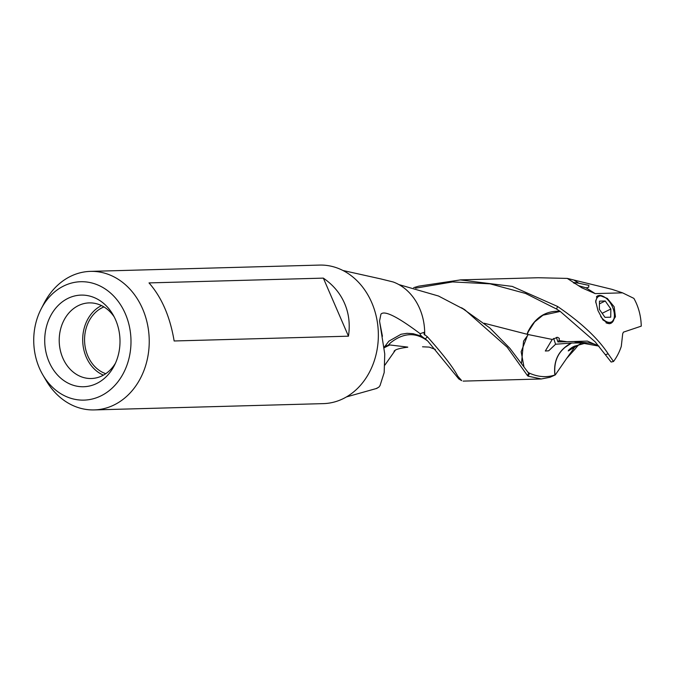 <?xml version="1.0" encoding="UTF-8"?>
<svg xmlns="http://www.w3.org/2000/svg" width="675" height="675" viewBox="0 0 675 675"><rect width="100%" height="100%" fill="white"/><g stroke="black" fill="none" stroke-linecap="round" stroke-linejoin="round"><path stroke-width="1.01" d="M579.217 344.436A16.942 3.586 -58.5 0 0 575.201 348.933L566.603 358.484L555.289 374.912L550.1 377.257L541.325 378.953L528.095 376.169L529.656 373.258L528.078 372.423L509.946 348.393L489.805 327.915L461.514 307.749M566.603 358.493L574.931 346.857M529.656 373.258C538.355 377.08 546.767 377.663 554.901 375.005L555.002 374.971C553.087 357.235 562.199 350.055 564.899 347.465L571.582 343.043L586.423 342.875L574.374 346.241C568.721 348.806 565.321 353.978 572.265 348.098L571.978 347.473M568.215 350.916L580.897 343.609M384.193 347.76L389.762 344.95L407.759 347.102M389.762 344.95L384.775 346.275M376.464 388.42L378.785 387.214L380.025 385.611L384.176 372.6L384.758 353.995L379.797 322.608L382.438 336.277M395.086 350.561L384.885 365.091M115.476 363.15A37.825 31.058 -91.6 0 1 104.819 374.313A37.825 31.058 88.4 0 1 92.011 378.481A37.825 31.058 88.4 0 1 62.826 358.045A37.825 31.058 88.4 0 1 75.735 307.091A37.825 31.058 -91.6 0 1 89.935 302.881A37.825 31.058 -91.6 0 1 114.202 316.904M99.984 381.653A45.833 37.64 88.4 0 1 49.098 361.935A45.833 37.64 88.4 0 1 64.733 300.189A45.833 37.64 88.4 0 1 112.911 314.55A45.833 37.64 88.4 0 1 114.311 365.572A45.833 37.64 88.4 0 1 99.984 381.653M323.342 278.125C333.121 284.85 340.183 293.254 344.545 303.328C348.907 313.402 350.215 324.354 348.469 336.184L174.142 340.976C170.092 316.718 161.713 297.363 149.015 282.909L323.342 278.125L348.469 336.184M90.416 271.375L319.537 265.081A69.297 56.902 88.4 0 1 376.439 317.25A69.297 56.902 88.4 0 1 348.089 395.93A69.297 56.902 88.4 0 1 323.342 403.625L94.222 409.919A69.297 56.902 -91.6 0 0 118.969 402.224A69.297 56.902 -91.6 0 0 147.319 323.544A69.297 56.902 -91.6 0 0 90.416 271.375A69.297 56.902 -91.6 0 0 65.678 279.07A69.297 56.902 -91.6 0 0 44.01 303.379L41.074 309.074A59.223 48.625 -91.6 0 0 42.888 374.988A59.223 48.625 -91.6 0 0 105.131 393.542A59.223 48.625 -91.6 0 0 125.339 313.774A59.223 48.625 -91.6 0 0 59.586 288.301A59.223 48.625 -91.6 0 0 41.074 309.074M42.888 374.988L46.128 380.514A69.297 56.902 -91.6 0 0 94.222 409.919M101.495 305.589A37.192 30.544 -91.6 0 0 86.248 357.126A37.192 30.544 -91.6 0 0 103.41 375.148M105.772 373.688A34.923 28.679 88.4 0 1 84.738 343.592A34.923 28.679 88.4 0 1 99.816 309.04A34.923 28.679 88.4 0 1 103.942 306.923M622.561 292.849L595.164 293.6L581.808 287.803L567.278 278.412L612.048 289.356L622.561 292.849L633.884 298.384A50.642 41.58 88.4 0 1 641.25 326.143L623.438 332.142L622.704 333.703L621.287 346.376A50.642 41.58 88.4 0 1 613.516 361.496L611.137 362.036L595.173 341.845L560.233 311.428L556.605 309.082L557.516 306.433C581.133 322.591 598.016 338.386 608.167 353.818L613.516 361.496M388.505 344.908L390.606 342.765C403.49 332.573 415.893 332.016 427.798 341.094L458.806 378.953L461.675 380.658M427.089 340.419L425.267 338.892L427.427 336.825C443.213 354.518 453.313 367.622 457.734 376.135L461.675 380.607M379.797 322.608L379.561 320.979L380.936 314.162C384.387 310.146 397.457 316.651 420.145 333.678L424.676 332.125L423.993 334.117L427.427 336.825M420.145 333.678C419.884 334.741 421.588 336.479 425.267 338.892M380.481 278.843L393.137 281.964A52.937 43.47 88.4 0 1 424.676 332.125A50.642 41.58 -91.6 0 1 424.642 335.036M484.203 323.249L528.263 334.555L523.564 341.111L521.513 363.251M527.563 335.382L521.151 351.751L523.918 366.601M527.605 371.782L528.82 372.963M528.095 376.169L527.437 375.553L528.795 372.963L528.078 372.423M527.437 375.553L507.203 347.228L464.797 309.766L438.48 296.013L398.891 284.588M528.263 334.555L552.226 339.441L545.316 351.008L548.648 350.814L555.609 344.233L571.236 343.052C558.697 349.92 553.255 360.568 554.901 375.005M609.128 323.73L602.918 319.925L597.991 310.601L595.628 301.134L597.679 295.802L599.501 295.388L607.306 298.418L614.166 306.788L615.448 316.786L611.17 323.215L609.128 323.73M559.077 340.639L557.921 341.921L566.924 341.744M552.226 339.441L557.601 337.281L559.339 338.403L559.052 340.597L566.916 341.727L587.393 341.094L598.911 346.14M575.167 283.593C571.911 282.327 573.142 282.218 578.872 283.238L588.878 285.373L588.617 287.263M578.424 285.643L586.119 287.854L588.735 287.212M567.278 278.412L538.54 277.746M599.02 346.258L594.818 344.216L589.562 343.027L574.737 341.761A28.325 15.128 63.8 0 0 574.678 341.761L574.678 341.761M557.921 341.921L556.369 337.373M574.737 341.761L598.885 346.106M527.318 334.327L528.28 331.754L534.625 321.941L542.97 315.2L560.233 311.428M527.023 334.26L527.951 331.762C535.233 317.393 545.923 310.567 560.005 311.276M415.606 288.157L452.562 281.922L490.134 283.846L525.606 293.465L556.605 309.082M605.711 354.62L608.167 353.818M413.691 287.66L418.787 286.149L460.358 279.931L512.232 286.402L557.516 306.433M553.643 338.437L555.609 344.233M379.561 320.979L380.936 314.162M604.986 317.343L599.358 309.327L599.484 301.151L605.239 300.991L610.858 309.015L610.732 317.191L604.986 317.343M599.442 303.843L605.239 300.991M602.142 313.301L610.858 309.015M605.939 322.76A15.145 8.092 63.8 0 0 609.221 323.544A15.145 8.092 63.8 0 0 611.137 323.089A15.145 8.092 63.8 0 0 614.216 317.773A15.145 8.092 63.8 0 0 614.267 317.36M604.201 296.924A15.145 8.092 63.8 0 0 603.847 296.705A15.145 8.092 63.8 0 0 599.678 295.448A15.145 8.092 63.8 0 0 597.755 295.903A15.145 8.092 63.8 0 0 596.379 296.958M600.708 316.541A14.276 7.627 63.8 0 0 609.609 322.414A14.276 7.627 63.8 0 0 614.317 316.972A14.276 7.627 63.8 0 0 613.254 308.948A14.276 7.627 63.8 0 0 604.547 297.118A14.276 7.627 63.8 0 0 600.615 295.928A14.276 7.627 63.8 0 0 595.806 302.813M574.391 280.395L578.872 283.238M586.119 287.854L595.164 293.6M394.048 351.354C394.85 349.625 399.431 348.233 407.767 347.195M424.043 334.117L424.043 333.678M464.805 309.749L461.953 308.011M538.54 277.729L460.358 279.88M377.063 388.327L346.444 396.925M381.527 279.079L342.968 270.498M425.731 339.289L419.361 335.526L413.041 333.678L407.025 333.315L401.051 334.252L388.876 341.162L384.151 347.363M435.409 349.456L429.258 347.119L422.533 346.79M577.294 345.406L574.155 347.473M541.325 378.97L463.143 381.113M610.073 323.612L611.137 323.089M596.919 296.317L597.755 295.903M604.547 297.118L603.847 296.705M614.317 316.972L614.216 317.773"/></g></svg>
